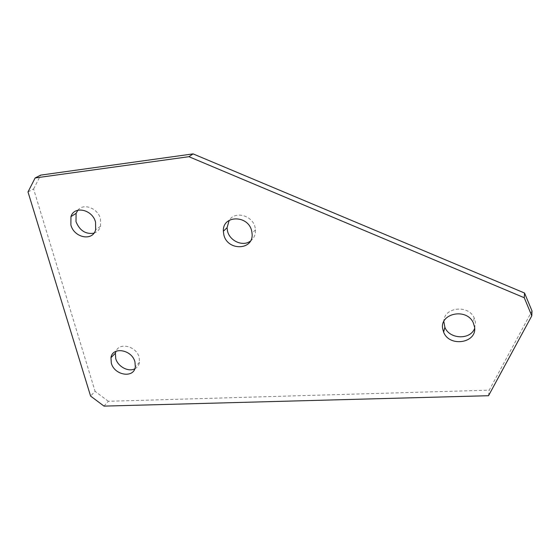 <?xml version="1.0" encoding="UTF-8"?>
<svg xmlns="http://www.w3.org/2000/svg" width="560" height="560" viewBox="0 0 560 560"><rect width="100%" height="100%" fill="white"/><g stroke="black" fill="none" stroke-linecap="round" stroke-linejoin="round"><path stroke-width="0.42" stroke-dasharray="2.8 2.1" d="M93.933 233.177C97.244 232.078 99.449 229.789 100.541 226.303L100.457 218.841C97.909 208.18 83.468 202.713 77.875 210.217M134.799 368.802C137.438 367.437 139.02 365.232 139.531 362.194L139.181 357.399C136.605 346.283 119.364 341.838 115.99 351.302M250.39 241.115C254.009 238.399 255.703 234.619 255.458 229.782L255.171 227.85C253.106 215.565 235.109 210.434 229.201 220.325M474.663 328.265L475.447 322.098L474.166 317.863C468.216 304.171 443.653 307.342 443.821 321.496M28 191.947L33.586 188.979L95.081 391.349L90.587 396.067M103.999 406.112L108.367 401.296L489.23 390.159L532 310.94M488.537 395.71L489.23 390.159M108.367 401.296L95.081 391.349M33.586 188.979L40.698 175.119M474.166 317.863L473.263 322.721M255.458 229.782L252.056 233.429M139.531 362.194L135.317 366.786M100.541 226.303L95.648 229.698"/><path stroke-width="0.84" d="M95.543 222.166C92.533 209.461 74.214 205.415 70.952 216.608L70.882 224.973C74.067 237.881 92.848 241.577 95.648 229.698L95.543 222.166M77.875 210.217L76.097 213.36L75.999 221.648C79.681 230.615 85.659 234.458 93.933 233.177M134.953 361.956C132.069 349.629 112.469 346.234 110.978 357.665L111.307 363.069C114.324 375.473 134.169 378.665 135.317 366.786L134.953 361.956M115.99 351.302L115.409 353.185L115.724 358.547C117.782 366.555 128.394 372.274 134.799 368.802M251.769 231.476C248.857 214.739 222.292 214.753 223.377 231.245L223.755 234.332C226.856 251.3 254.079 250.684 252.056 233.429L251.769 231.476M229.201 220.325L227.073 227.661L227.437 230.713C229.369 240.849 242.767 246.96 250.39 241.115M474.565 326.998L473.263 322.721C466.648 307.622 439.537 313.25 442.68 328.741L443.639 332.15C449.302 347.543 477.337 343.161 474.565 326.998M443.821 321.496L444.871 327.257C449.33 339.346 470.533 340.207 474.663 328.265M188.916 156.695L193.095 153.888L40.698 175.119L35.133 177.968L28 191.947L90.587 396.067L103.999 406.112L488.537 395.71L531.797 315.833L524.251 297.731L188.916 156.695L35.133 177.968M524.251 297.731L524.552 293.034L532 310.94L531.797 315.833M524.552 293.034L193.095 153.888M76.097 213.36L70.952 216.608M115.409 353.185L110.978 357.665M227.073 227.661L223.377 231.245M444.871 327.257L443.639 332.15"/></g></svg>
